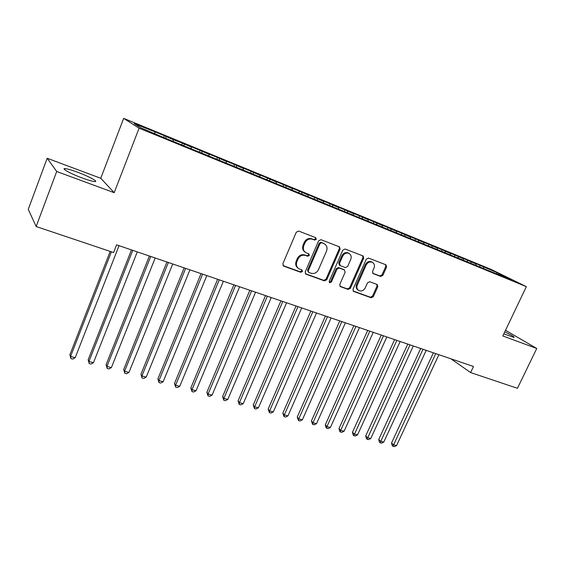 <?xml version="1.0" encoding="UTF-8"?>
<svg xmlns="http://www.w3.org/2000/svg" width="565" height="565" viewBox="0 0 565 565"><rect width="100%" height="100%" fill="white"/><g stroke="black" fill="none" stroke-linecap="round" stroke-linejoin="round"><path stroke-width="0.85" d="M316.273 239.292L315.687 237.646L298.659 231.064L296.286 232.201L282.839 263.791L283.722 266.122L300.785 272.302L302.416 271.497L301.993 269.971L298.85 268.728C296.491 267.068 295.834 264.724 296.893 261.687L298.009 259.081C299.768 255.825 302.268 254.61 305.503 255.429L307.692 256.242L309.323 255.451L308.878 253.883L305.884 252.689C303.433 251.022 302.748 248.628 303.829 245.5L304.952 242.879C306.717 239.609 309.217 238.395 312.452 239.249L314.641 240.09L316.273 239.292M305.156 252.195C302.72 250.528 302.035 248.141 303.115 245.019L304.231 242.406C305.997 239.136 308.49 237.929 311.725 238.783L313.907 239.617L315.538 238.826L315.425 237.54M283.009 265.585L300.086 271.772L301.71 270.974L301.668 269.837M298.066 268.156C295.77 266.489 295.149 264.159 296.194 261.178L297.31 258.579C299.062 255.331 301.555 254.116 304.789 254.935L306.972 255.747L308.603 254.956L308.525 253.742M503.832 333.844L514.023 337.453C514.666 336.994 511.586 335.123 504.785 331.832M77.603 172.233C71.48 169.987 67.263 168.78 64.961 168.617C60.794 168.314 71.105 173.921 82.462 178.067C88.564 180.292 92.702 181.471 94.871 181.591C98.896 181.81 88.67 176.308 77.603 172.233M380.662 276.462L382.851 275.353L386.587 266.998L386.015 264.837L368.535 258.071L366.304 259.18L352.998 289.28L353.542 291.385L371.141 297.776L373.331 296.667L377.801 286.653L377.265 284.548L369.701 281.716L367.49 282.825L365.265 287.839C363.613 290.7 361.459 291.604 358.796 290.565C356.939 289.273 356.451 287.394 357.348 284.93L366.106 265.14C367.709 262.322 369.821 261.397 372.448 262.358C374.411 263.664 374.934 265.592 374.009 268.156L372.547 271.447L373.112 273.594L380.662 276.462L379.835 275.946L382.025 274.844L385.754 266.496L385.577 264.66M473.491 366.487L116.588 244.836L113.572 252.548L36.153 226.523L56.698 171.492L114.187 192.686L139.096 128.191L526.347 286.639L502.815 335.97L536.75 348.478L517.434 388.296L470.617 372.561L473.491 366.487M340.123 249.094L339.487 246.856L320.948 239.68L318.618 240.81L305.213 271.92L305.806 274.089L324.48 280.883L326.761 279.746L340.123 249.094L339.353 248.614L339.127 246.707M345.088 249.01L363.09 255.98L363.698 258.177L350.385 288.327L348.146 289.45L340.314 286.589L339.756 284.47L345.144 272.196L344.375 269.943L339.268 268.036L337.001 269.159L331.38 282.013L329.635 282.726L329.233 281.236L342.814 250.133L345.088 249.01M139.096 128.191L123.671 118.36L491.225 269.449L526.347 286.639M163.659 137.486L164.351 135.713L153.334 131.186L134.23 123.664L140.826 127.817L163.815 137.585L497.525 274.258M164.351 135.713L173.328 139.71L173.13 141.398M181.789 144.746L182.424 143.136L173.328 139.71M182.424 143.136L191.365 147.119L191.189 148.793M199.544 151.886L200.137 150.41L189.55 146.06L191.365 147.119M200.137 150.41L209.036 154.372L208.888 156.046M216.911 158.998L217.497 157.543L207.122 153.277L209.036 154.372M217.497 157.543L226.36 161.484L226.233 163.151M233.938 165.969L234.524 164.535L224.347 160.354L226.36 161.484M234.524 164.535L243.346 168.462L243.24 170.114M250.627 172.812L251.213 171.386L241.241 167.289L243.346 168.462M251.213 171.386L259.999 175.298L259.914 176.944M267.005 179.522L267.591 178.116L257.802 174.091L259.999 175.298M267.591 178.116L276.334 182.001L276.271 183.639M283.065 186.104L283.651 184.713L274.053 180.765L276.334 182.001M283.651 184.713L292.359 188.583L292.31 190.207M298.829 192.559L299.415 191.182L289.993 187.312L292.359 188.583M299.415 191.182L308.08 195.038L308.052 196.655M314.295 198.901L314.882 197.538L305.637 193.739L308.08 195.038M314.882 197.538L323.505 201.366L323.498 202.983M329.48 205.123L330.059 203.774L320.984 200.045L323.505 201.366M330.059 203.774L338.647 207.588L338.654 209.191M344.382 211.225L344.961 209.89L336.055 206.232L338.647 207.588M344.961 209.89L353.513 213.69L353.535 215.286M358.909 217.483L359.594 215.901L350.851 212.313L353.513 213.69M359.594 215.901L368.112 219.679L368.147 221.247M373.281 223.373L373.966 221.805L365.378 218.274L368.112 219.679M373.966 221.805L382.441 225.562L382.491 227.059M387.392 229.15L388.084 227.603L379.645 224.136L382.441 225.562M388.084 227.603L396.517 231.339L396.581 232.773M401.263 234.828L401.948 233.296L393.657 229.891L396.517 231.339M401.948 233.296L410.338 237.018L410.416 238.388M414.887 240.415L415.572 238.889L407.429 235.548L410.338 237.018M415.572 238.889L423.927 242.597L424.011 243.911M428.277 245.895L428.955 244.391L420.953 241.1L423.927 242.597M428.955 244.391L437.275 248.07L437.367 249.335M441.435 251.284L442.113 249.794L434.245 246.566L437.275 248.07M442.113 249.794L450.39 253.459L450.489 254.702M454.366 256.581L455.044 255.105L447.311 251.926L450.39 253.459M455.044 255.105L463.286 258.749L463.392 259.992M467.093 261.764L467.756 260.324L460.157 257.202L463.286 258.749M467.756 260.324L475.963 263.954L476.083 265.19M479.621 266.835L480.257 265.458L472.785 262.393L475.963 263.954M480.257 265.458L497.023 272.605L511.565 279.731L497.793 274.089M483.463 267.033L483.619 268.559M497.023 272.605L496.24 273.728M470.913 261.885L471.062 263.417M458.151 256.644L458.286 258.184M445.171 251.319L445.284 252.732M431.964 245.895L432.048 247.145M418.524 240.372L418.594 241.636M404.844 234.757L404.907 236.022M390.916 229.044L390.966 230.315M376.735 223.224L376.777 224.503M362.299 217.292L362.327 218.577M347.602 211.261L347.616 212.553M332.63 205.109L332.63 206.409M317.375 198.852L317.361 200.151M301.83 192.467L301.802 193.781M285.989 185.963L285.939 187.283M269.837 179.338L269.78 180.659M253.374 172.579L253.297 173.971M236.594 165.686L236.488 167.176M219.474 158.659L219.34 160.262M202.009 151.491L201.846 153.164M184.197 144.174L184.006 145.855M166.011 136.709L165.799 138.397M450.912 358.796L470.617 372.561M536.75 348.478L505.527 330.278M114.187 192.686L100.754 178.279L47.178 158.257L56.698 171.492M47.178 158.257L28.25 209.347L36.153 226.523M100.754 178.279L123.671 118.36M154.923 132.161L154.739 133.524M305.361 273.686L323.745 280.346L326.019 279.216L339.353 248.614M321.626 242.773L320.002 243.564L308.236 270.833L308.66 272.358L311.103 273.269C314.295 274.046 316.753 272.831 318.49 269.625L326.521 251.093C327.622 247.95 326.93 245.549 324.444 243.903L320.885 242.307L319.26 243.098L320.002 243.564M308.483 272.231L307.522 270.31L319.26 243.098M324.261 243.783L323.907 243.656M320.885 242.307L323.159 243.183M339.876 286.194L347.376 288.913L349.608 287.79L362.892 257.689L362.688 255.811M343.979 269.639L338.506 267.528L336.239 268.65L330.638 281.476L331.38 282.013M329.24 282.316L330.638 281.476M350.766 259.392C351.691 256.793 351.14 254.822 349.121 253.487C346.416 252.484 344.255 253.417 342.623 256.284L339.523 263.389L340.307 265.663L345.406 267.577L347.666 266.454L350.766 259.392M348.746 253.254L348.337 253C345.639 251.997 343.478 252.929 341.853 255.797L342.623 256.284M339.932 265.451L339.353 265.07L338.753 262.887L341.853 255.797M372.702 273.248L379.835 275.946M371.989 262.082L371.629 261.863C369.009 260.903 366.897 261.828 365.301 264.646L366.106 265.14M358.281 290.212L358.012 290.022C356.155 288.729 355.668 286.858 356.557 284.4L365.301 264.646M353.104 290.982L370.336 297.225L372.526 296.116L376.989 286.123L376.869 284.386M110.189 251.411L69.891 354.742L70.561 356.466L75.187 357.73L119.031 245.669M111.404 251.821L70.561 356.466L70.872 358.57L69.891 354.742M75.187 357.73L72.716 359.072L70.872 358.57M131.468 249.907L88.175 359.757L88.924 361.48L93.458 362.723L137.288 251.891M132.754 250.352L88.924 361.48L89.178 363.556L88.175 359.757M93.458 362.723L90.993 364.051L89.178 363.556M149.372 256.016L106.1 364.679L106.926 366.41L111.376 367.624L155.177 257.993M150.742 256.475L106.926 366.41L107.138 368.451L106.1 364.679M111.376 367.624L108.918 368.931L107.138 368.451M166.936 261.998L123.693 369.503L124.59 371.24L128.954 372.427L172.728 263.975M168.37 262.485L124.59 371.24L124.752 373.246L123.693 369.503M128.954 372.427L126.496 373.726L124.752 373.246M184.155 267.866L140.953 374.235L141.921 375.979L146.201 377.145L189.932 269.837M185.659 268.382L141.921 375.979L142.041 377.957L140.953 374.235M146.201 377.145L143.75 378.423L142.041 377.957M201.048 273.63L157.889 378.882L158.927 380.626L163.13 381.778L206.811 275.593M202.623 274.159L158.927 380.626L158.998 382.576L157.889 378.882M163.13 381.778L160.679 383.035L158.998 382.576M217.624 279.28L174.514 383.437L175.616 385.189L179.741 386.319L223.373 281.236M219.262 279.837L175.616 385.189L175.651 387.11L174.514 383.437M179.741 386.319L177.297 387.562L175.651 387.11M233.889 284.824L190.836 387.915L192.001 389.673L196.048 390.775L239.624 286.773M235.591 285.396L192.001 389.673L191.994 391.566L190.836 387.915M196.048 390.775L193.611 392.004L191.994 391.566M249.857 290.262L206.861 392.308L208.09 394.066L212.066 395.154L255.571 292.211M251.609 290.862L208.09 394.066L208.04 395.931L206.861 392.308M212.066 395.154L209.629 396.369L208.04 395.931M265.529 295.601L222.596 396.63L223.881 398.389L227.787 399.455L271.228 297.55M267.337 296.222L223.881 398.389L223.797 400.225L222.596 396.63M227.787 399.455L225.357 400.649L223.797 400.225M280.911 300.848L238.056 400.868L239.398 402.633L243.232 403.678L286.596 302.784M282.783 301.484L239.398 402.633L239.27 404.441L238.056 400.868M243.232 403.678L240.803 404.858L239.27 404.441M296.025 305.997L253.24 405.034L254.631 406.8L258.403 407.831L301.689 307.932M297.946 306.654L254.631 406.8L254.476 408.58L253.24 405.034M258.403 407.831L255.98 408.989L254.476 408.58M310.863 311.061L268.156 409.124L269.604 410.889L273.305 411.906L316.513 312.982M312.833 311.732L269.604 410.889L269.413 412.648L268.156 409.124M273.305 411.906L270.889 413.057L269.413 412.648M325.44 316.026L282.818 413.142L284.315 414.915L287.952 415.911L331.076 317.947M327.46 316.711L284.315 414.915L284.089 416.652L282.818 413.142M287.952 415.911L285.544 417.048L284.089 416.652M339.763 320.906L297.225 417.097L298.772 418.87L302.346 419.844L345.377 322.82M341.825 321.612L298.772 418.87L298.518 420.579L297.225 417.097M302.346 419.844L299.944 420.967L298.518 420.579M353.838 325.708L311.393 420.982L312.975 422.754L316.492 423.715L359.432 327.615M355.943 326.422L312.975 422.754L312.692 424.442L311.393 420.982M316.492 423.715L314.098 424.824L312.692 424.442M367.674 330.419L325.313 424.802L326.944 426.575L330.398 427.514L373.246 332.319M369.814 331.154L326.944 426.575L326.634 428.235L325.977 427.521L325.313 424.802M330.398 427.514L328.011 428.616L326.634 428.235M381.262 335.052L339.007 428.553L340.681 430.325L344.078 431.257L386.827 336.952M383.451 335.801L340.681 430.325L340.335 431.971L339.664 431.257L339.007 428.553M344.078 431.257L341.691 432.338L340.335 431.971M394.631 339.607L352.468 432.246L354.177 434.019L357.525 434.93L400.168 341.5M396.856 340.37L353.81 435.643L353.125 434.93L352.468 432.246M357.525 434.93L355.145 436.003L353.81 435.643M407.768 344.092L365.71 435.876L367.462 437.649L370.746 438.546L413.29 345.971M410.035 344.862L367.066 439.252L366.367 438.539L365.71 435.876M370.746 438.546L368.38 439.605L367.066 439.252M420.692 348.492L378.734 439.45L380.52 441.223L383.755 442.105L426.194 350.371M422.987 349.276L380.104 442.798L379.383 442.091L378.734 439.45M383.755 442.105L381.396 443.151L380.104 442.798M433.397 352.821L391.545 442.967L393.374 444.74L396.552 445.608L438.885 354.693M435.728 353.619L392.929 446.293L392.195 445.58L391.545 442.967M396.552 445.608L394.2 446.64L392.929 446.293M311.725 238.783L312.452 239.249M304.231 242.406L304.952 242.879M303.115 245.019L303.829 245.5M306.972 255.747L307.692 256.242M304.789 254.935L305.503 255.429M297.31 258.579L298.009 259.081M296.194 261.178L296.893 261.687M300.086 271.772L300.785 272.302M283.044 265.599L283.722 266.122M313.907 239.617L314.641 240.09M326.019 279.216L326.761 279.746M323.745 280.346L324.48 280.883M305.368 273.7L306.053 274.209M307.522 270.31L308.236 270.833M362.892 257.689L363.698 258.177M349.608 287.79L350.385 288.327M347.376 288.913L348.146 289.45M339.932 286.264L340.54 286.695M343.598 269.427L344.375 269.943M338.506 267.528L339.268 268.036M336.239 268.65L337.001 269.159M338.753 262.887L339.523 263.389M372.829 273.382L373.281 273.672M356.557 284.4L357.348 284.93M376.989 286.123L377.801 286.653M372.526 296.116L373.331 296.667M370.336 297.225L371.141 297.776M353.174 291.074L353.754 291.484M385.754 266.496L386.587 266.998M382.025 274.844L382.851 275.353M64.587 169.606L64.961 168.617M323.696 243.43L324.444 243.903M343.788 269.519L344.558 270.028M348.337 253L349.121 253.487M371.629 261.863L372.448 262.358"/></g></svg>
